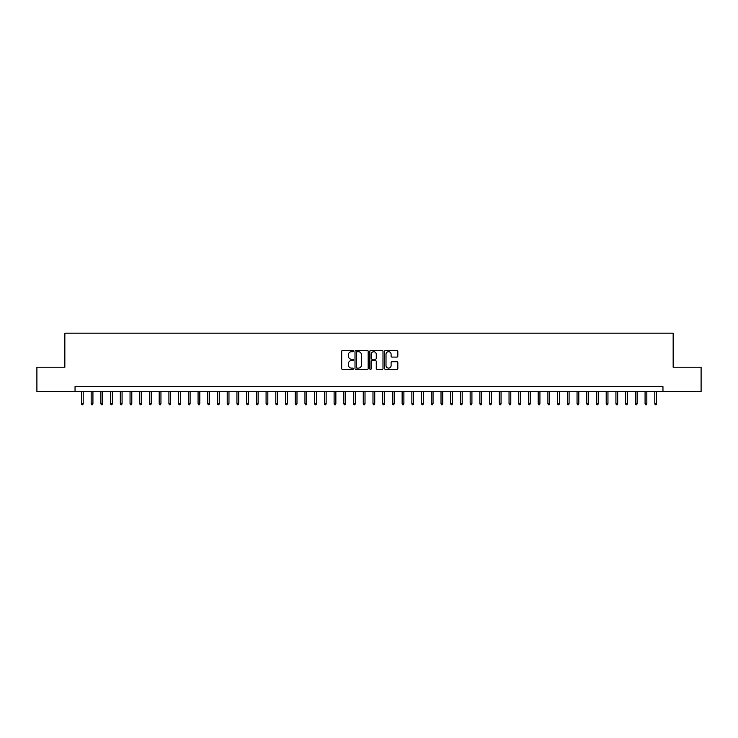 <?xml version="1.0" encoding="UTF-8"?>
<svg xmlns="http://www.w3.org/2000/svg" width="738" height="738" viewBox="0 0 738 738"><rect width="100%" height="100%" fill="white"/><g stroke="black" fill="none" stroke-linecap="round" stroke-linejoin="round"><path stroke-width="1.11" d="M353.456 351.039A0.664 0.664 0 0 0 352.782 350.375L342.653 350.375A0.95 0.95 0 0 0 341.694 351.325L341.694 368.502A0.95 0.95 0 0 0 342.653 369.452L352.782 369.452A0.664 0.664 0 0 0 353.456 368.788A0.664 0.664 0 0 0 352.782 368.114L351.472 368.114A3.053 3.053 0 0 1 348.419 365.061L348.419 363.631A3.053 3.053 0 0 1 351.472 360.578L352.782 360.578A0.664 0.664 0 0 0 353.456 359.913A0.664 0.664 0 0 0 352.782 359.249L351.472 359.249A3.053 3.053 0 0 1 348.419 356.196L348.419 354.766A3.053 3.053 0 0 1 351.472 351.712L352.782 351.712A0.664 0.664 0 0 0 353.456 351.039M396.878 357.1A0.95 0.95 0 0 0 397.828 356.15L397.828 351.325A0.95 0.95 0 0 0 396.878 350.375L385.623 350.375A0.95 0.95 0 0 0 384.664 351.325L384.664 368.502A0.95 0.95 0 0 0 385.623 369.452L396.878 369.452A0.95 0.95 0 0 0 397.828 368.502L397.828 362.681A0.95 0.95 0 0 0 396.878 361.731L392.062 361.731A0.95 0.95 0 0 0 391.103 362.681L391.103 365.568A2.555 2.555 0 0 1 388.557 368.114A2.555 2.555 0 0 1 386.002 365.568L386.002 354.258A2.555 2.555 0 0 1 388.557 351.712A2.555 2.555 0 0 1 391.103 354.258L391.103 356.15A0.95 0.95 0 0 0 392.062 357.1L396.878 357.1M75.045 391.5L36.9 391.5L36.9 367.201L64.843 367.201L64.843 333.189L673.157 333.189L673.157 367.201L701.1 367.201L701.1 391.5L662.955 391.5L662.955 386.638L75.045 386.638L75.045 391.5L662.955 391.5M368.17 351.325A0.95 0.95 0 0 0 367.21 350.375L355.956 350.375A0.95 0.95 0 0 0 355.006 351.325L355.006 368.502A0.95 0.95 0 0 0 355.956 369.452L367.21 369.452A0.95 0.95 0 0 0 368.17 368.502L368.17 351.325M370.79 350.375L382.044 350.375A0.95 0.95 0 0 1 382.994 351.325L382.994 368.502A0.95 0.95 0 0 1 382.044 369.452L377.229 369.452A0.95 0.95 0 0 1 376.269 368.502L376.269 361.537A0.95 0.95 0 0 0 375.319 360.578L372.127 360.578A0.95 0.95 0 0 0 371.168 361.537L371.168 368.788A0.664 0.664 0 0 1 370.504 369.452A0.664 0.664 0 0 1 369.83 368.788L369.83 351.325A0.95 0.95 0 0 1 370.79 350.375M357.007 351.712A0.664 0.664 0 0 0 356.334 352.377L356.334 367.45A0.664 0.664 0 0 0 357.007 368.114L358.391 368.114A3.053 3.053 0 0 0 361.445 365.061L361.445 354.766A3.053 3.053 0 0 0 358.391 351.712L357.007 351.712M376.269 354.314A2.555 2.555 0 0 0 373.723 351.758A2.555 2.555 0 0 0 371.168 354.314L371.168 358.29A0.95 0.95 0 0 0 372.127 359.249L375.319 359.249A0.95 0.95 0 0 0 376.269 358.29L376.269 354.314M83.2 403.548L82.813 404.811L81.844 404.811L81.457 403.548L83.2 403.548L83.2 391.5M81.457 403.548L81.457 391.5M92.923 403.548L92.536 404.811L91.558 404.811L91.171 403.548L92.923 403.548L92.923 391.5M91.171 403.548L91.171 391.5M102.637 403.548L102.25 404.811L101.281 404.811L100.894 403.548L102.637 403.548L102.637 391.5M100.894 403.548L100.894 391.5M112.361 403.548L111.973 404.811L110.995 404.811L110.608 403.548L112.361 403.548L112.361 391.5M110.608 403.548L110.608 391.5M122.074 403.548L121.687 404.811L120.718 404.811L120.322 403.548L122.074 403.548L122.074 391.5M120.322 403.548L120.322 391.5M131.788 403.548L131.401 404.811L130.432 404.811L130.045 403.548L131.788 403.548L131.788 391.5M130.045 403.548L130.045 391.5M141.512 403.548L141.124 404.811L140.146 404.811L139.759 403.548L141.512 403.548L141.512 391.5M139.759 403.548L139.759 391.5M151.225 403.548L150.838 404.811L149.869 404.811L149.482 403.548L151.225 403.548L151.225 391.5M149.482 403.548L149.482 391.5M160.949 403.548L160.561 404.811L159.583 404.811L159.196 403.548L160.949 403.548L160.949 391.5M159.196 403.548L159.196 391.5M170.662 403.548L170.275 404.811L169.306 404.811L168.91 403.548L170.662 403.548L170.662 391.5M168.91 403.548L168.91 391.5M180.376 403.548L179.989 404.811L179.02 404.811L178.633 403.548L180.376 403.548L180.376 391.5M178.633 403.548L178.633 391.5M190.1 403.548L189.712 404.811L188.734 404.811L188.347 403.548L190.1 403.548L190.1 391.5M188.347 403.548L188.347 391.5M199.814 403.548L199.426 404.811L198.457 404.811L198.07 403.548L199.814 403.548L199.814 391.5M198.07 403.548L198.07 391.5M209.537 403.548L209.149 404.811L208.171 404.811L207.784 403.548L209.537 403.548L209.537 391.5M207.784 403.548L207.784 391.5M219.251 403.548L218.863 404.811L217.894 404.811L217.498 403.548L219.251 403.548L219.251 391.5M217.498 403.548L217.498 391.5M228.964 403.548L228.577 404.811L227.608 404.811L227.221 403.548L228.964 403.548L228.964 391.5M227.221 403.548L227.221 391.5M238.688 403.548L238.3 404.811L237.322 404.811L236.935 403.548L238.688 403.548L238.688 391.5M236.935 403.548L236.935 391.5M248.402 403.548L248.014 404.811L247.046 404.811L246.658 403.548L248.402 403.548L248.402 391.5M246.658 403.548L246.658 391.5M258.125 403.548L257.737 404.811L256.759 404.811L256.372 403.548L258.125 403.548L258.125 391.5M256.372 403.548L256.372 391.5M267.839 403.548L267.451 404.811L266.483 404.811L266.086 403.548L267.839 403.548L267.839 391.5M266.086 403.548L266.086 391.5M277.553 403.548L277.165 404.811L276.196 404.811L275.809 403.548L277.553 403.548L277.553 391.5M275.809 403.548L275.809 391.5M287.276 403.548L286.888 404.811L285.91 404.811L285.523 403.548L287.276 403.548L287.276 391.5M285.523 403.548L285.523 391.5M296.99 403.548L296.602 404.811L295.634 404.811L295.246 403.548L296.99 403.548L296.99 391.5M295.246 403.548L295.246 391.5M306.713 403.548L306.325 404.811L305.347 404.811L304.96 403.548L306.713 403.548L306.713 391.5M304.96 403.548L304.96 391.5M316.427 403.548L316.039 404.811L315.071 404.811L314.674 403.548L316.427 403.548L316.427 391.5M314.674 403.548L314.674 391.5M326.141 403.548L325.753 404.811L324.785 404.811L324.397 403.548L326.141 403.548L326.141 391.5M324.397 403.548L324.397 391.5M335.864 403.548L335.476 404.811L334.499 404.811L334.111 403.548L335.864 403.548L335.864 391.5M334.111 403.548L334.111 391.5M345.578 403.548L345.19 404.811L344.222 404.811L343.834 403.548L345.578 403.548L345.578 391.5M343.834 403.548L343.834 391.5M355.301 403.548L354.913 404.811L353.936 404.811L353.548 403.548L355.301 403.548L355.301 391.5M353.548 403.548L353.548 391.5M365.015 403.548L364.627 404.811L363.659 404.811L363.262 403.548L365.015 403.548L365.015 391.5M363.262 403.548L363.262 391.5M374.738 403.548L374.341 404.811L373.373 404.811L372.985 403.548L374.738 403.548L374.738 391.5M372.985 403.548L372.985 391.5M384.452 403.548L384.064 404.811L383.087 404.811L382.699 403.548L384.452 403.548L384.452 391.5M382.699 403.548L382.699 391.5M394.166 403.548L393.778 404.811L392.81 404.811L392.422 403.548L394.166 403.548L394.166 391.5M392.422 403.548L392.422 391.5M403.889 403.548L403.501 404.811L402.524 404.811L402.136 403.548L403.889 403.548L403.889 391.5M402.136 403.548L402.136 391.5M413.603 403.548L413.215 404.811L412.247 404.811L411.859 403.548L413.603 403.548L413.603 391.5M411.859 403.548L411.859 391.5M423.326 403.548L422.929 404.811L421.961 404.811L421.573 403.548L423.326 403.548L423.326 391.5M421.573 403.548L421.573 391.5M433.04 403.548L432.652 404.811L431.675 404.811L431.287 403.548L433.04 403.548L433.04 391.5M431.287 403.548L431.287 391.5M442.754 403.548L442.366 404.811L441.398 404.811L441.01 403.548L442.754 403.548L442.754 391.5M441.01 403.548L441.01 391.5M452.477 403.548L452.09 404.811L451.112 404.811L450.724 403.548L452.477 403.548L452.477 391.5M450.724 403.548L450.724 391.5M462.191 403.548L461.804 404.811L460.835 404.811L460.447 403.548L462.191 403.548L462.191 391.5M460.447 403.548L460.447 391.5M471.914 403.548L471.517 404.811L470.549 404.811L470.161 403.548L471.914 403.548L471.914 391.5M470.161 403.548L470.161 391.5M481.628 403.548L481.241 404.811L480.263 404.811L479.875 403.548L481.628 403.548L481.628 391.5M479.875 403.548L479.875 391.5M491.342 403.548L490.955 404.811L489.986 404.811L489.598 403.548L491.342 403.548L491.342 391.5M489.598 403.548L489.598 391.5M501.065 403.548L500.678 404.811L499.7 404.811L499.312 403.548L501.065 403.548L501.065 391.5M499.312 403.548L499.312 391.5M510.779 403.548L510.392 404.811L509.423 404.811L509.035 403.548L510.779 403.548L510.779 391.5M509.035 403.548L509.035 391.5M520.502 403.548L520.106 404.811L519.137 404.811L518.749 403.548L520.502 403.548L520.502 391.5M518.749 403.548L518.749 391.5M530.216 403.548L529.829 404.811L528.851 404.811L528.463 403.548L530.216 403.548L530.216 391.5M528.463 403.548L528.463 391.5M539.93 403.548L539.543 404.811L538.574 404.811L538.187 403.548L539.93 403.548L539.93 391.5M538.187 403.548L538.187 391.5M549.653 403.548L549.266 404.811L548.288 404.811L547.9 403.548L549.653 403.548L549.653 391.5M547.9 403.548L547.9 391.5M559.367 403.548L558.98 404.811L558.011 404.811L557.624 403.548L559.367 403.548L559.367 391.5M557.624 403.548L557.624 391.5M569.09 403.548L568.694 404.811L567.725 404.811L567.337 403.548L569.09 403.548L569.09 391.5M567.337 403.548L567.337 391.5M578.804 403.548L578.417 404.811L577.439 404.811L577.051 403.548L578.804 403.548L578.804 391.5M577.051 403.548L577.051 391.5M588.518 403.548L588.131 404.811L587.162 404.811L586.775 403.548L588.518 403.548L588.518 391.5M586.775 403.548L586.775 391.5M598.241 403.548L597.854 404.811L596.876 404.811L596.489 403.548L598.241 403.548L598.241 391.5M596.489 403.548L596.489 391.5M607.955 403.548L607.568 404.811L606.599 404.811L606.212 403.548L607.955 403.548L607.955 391.5M606.212 403.548L606.212 391.5M617.678 403.548L617.282 404.811L616.313 404.811L615.926 403.548L617.678 403.548L617.678 391.5M615.926 403.548L615.926 391.5M627.392 403.548L627.005 404.811L626.027 404.811L625.639 403.548L627.392 403.548L627.392 391.5M625.639 403.548L625.639 391.5M637.106 403.548L636.719 404.811L635.75 404.811L635.363 403.548L637.106 403.548L637.106 391.5M635.363 403.548L635.363 391.5M646.829 403.548L646.442 404.811L645.464 404.811L645.077 403.548L646.829 403.548L646.829 391.5M645.077 403.548L645.077 391.5M656.543 403.548L656.156 404.811L655.187 404.811L654.8 403.548L656.543 403.548L656.543 391.5M654.8 403.548L654.8 391.5"/></g></svg>
